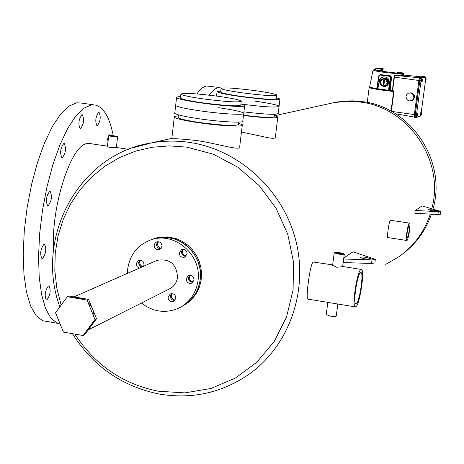 <?xml version="1.0" encoding="UTF-8"?>
<svg xmlns="http://www.w3.org/2000/svg" width="464" height="464" viewBox="0 0 464 464"><rect width="100%" height="100%" fill="white"/><g stroke="black" fill="none" stroke-linecap="round" stroke-linejoin="round"><path stroke-width="0.7" d="M218.573 107.7C232.998 109.8 241.39 111.604 243.762 113.123C246.97 115.345 222.882 114.167 200.489 110.919C186.302 108.837 178.019 107.056 175.641 105.589L176.546 97.776C178.936 99.186 187.224 100.92 201.428 102.985C223.839 106.21 247.927 107.486 244.702 105.357L240.944 103.948M180.496 97.614L180.426 98.188C182.538 99.441 189.892 100.984 202.49 102.817C226.623 105.885 239.401 106.587 240.828 104.91L241.234 101.523M202.959 98.855C227.099 101.923 239.876 102.648 241.297 101.024C239.18 99.766 231.733 98.223 218.95 96.384C194.961 93.328 182.271 92.626 180.879 94.279C182.996 95.509 190.356 97.028 202.959 98.855M180.6 96.669C177.115 96.744 175.757 97.115 176.546 97.776M255.2 101.181C269.068 103.176 277.037 104.847 279.108 106.186C277.762 107.77 265.344 107.103 241.843 104.197C265.344 107.103 277.762 107.77 279.108 106.186L279.943 99.424M220.783 90.932L217.053 91.773C219.118 93.026 227.006 94.639 240.706 96.611C265.193 99.731 278.29 100.531 279.995 99.018L276.515 97.742M220.684 91.768L220.632 92.174C222.465 93.287 229.454 94.714 241.605 96.46C263.303 99.226 274.903 99.94 276.411 98.594L276.811 95.358M242.046 92.812C263.749 95.578 275.349 96.309 276.851 95.004C275.007 93.89 267.943 92.458 255.652 90.712C234.088 87.963 222.558 87.249 221.061 88.572C222.9 89.656 229.895 91.072 242.046 92.812M360.244 102.057C408.813 107.41 445.04 161.095 431.816 208.649C445.04 161.095 408.813 107.41 360.244 102.057L347.35 101.285L334.544 102.509L347.35 101.285L360.244 102.057M399.307 256.522C414.085 245.821 424.409 231.681 430.261 214.095C424.409 231.681 414.085 245.821 399.307 256.522L385.7 264.358M327.503 104.064L336.626 102.051L345.697 100.978L353.029 100.85L362.181 101.599C411.029 106.946 447.128 161.431 432.987 208.98M431.421 214.153C425.853 230.185 416.452 243.322 403.222 253.559M186.197 278.742C186.511 282.396 188.396 283.864 191.847 283.133L194.068 280.036C193.766 276.411 191.899 274.937 188.465 275.622L186.197 278.742M188.448 277.617C188.535 280.668 190.06 282.228 193.024 282.286C190.06 282.228 188.535 280.668 188.448 277.617L189.515 275.338L188.448 277.617M168.061 297.024C168.391 300.695 170.282 302.151 173.739 301.38L175.885 298.329C175.566 294.686 173.687 293.225 170.253 293.95L168.061 297.024M170.381 295.823C170.468 298.857 171.987 300.411 174.928 300.481C171.987 300.411 170.468 298.857 170.381 295.823L171.361 293.642L170.381 295.823M143.469 266.319L143.997 264.741C143.741 261.255 141.967 259.765 138.661 260.275L136.225 263.471L136.219 264.352L137.257 266.759L139.467 268.082M138.678 262.415L139.432 265.344L141.909 267.003L140.012 266.011L138.846 264.161L138.678 262.415L139.826 260.049L138.678 262.415M154.199 245.114C154.448 248.6 156.229 250.096 159.546 249.591L162.017 246.367C161.785 242.91 160.022 241.408 156.728 241.872L155.011 243.113L154.199 245.114M156.588 244.139C156.629 247.005 158.033 248.565 160.799 248.814C158.033 248.565 156.629 247.005 156.588 244.139L157.841 241.663L156.588 244.139M179.255 252.7C179.527 256.256 181.349 257.74 184.73 257.149L187.125 253.965C186.87 250.432 185.061 248.942 181.697 249.493L179.255 252.7M181.54 251.685C181.598 254.649 183.065 256.215 185.942 256.372C183.065 256.215 181.598 254.649 181.54 251.685L182.752 249.255L181.54 251.685M93.972 317.051C94.088 311.309 92.087 306.408 87.98 302.36M84.187 299.599L78.758 297.702L73.121 297.726M88.328 329.817L169.093 289.095C173.913 286.746 176.732 282.825 177.555 277.327C176.564 263.935 169.714 258.28 157.012 260.362L155.817 260.884M141.404 303.056C153.288 312.104 165.834 313.751 179.052 307.997C189.822 302.313 196.144 293.207 198.006 280.685C202.078 254.748 173.954 230.834 150.475 240.039C137.448 245.166 129.85 254.864 127.681 269.137L127.438 273.371M200.21 279.548C204.27 253.721 176.262 229.918 152.876 239.088L150.249 240.12L155.127 238.397L159.761 237.498L166.872 237.388L175.508 239.285L181.436 242.017L186.83 245.798L191.51 250.502L195.327 255.971L198.151 262.027L199.885 268.47L200.471 275.082L199.897 281.648L198.174 287.953L195.373 293.776L191.58 298.938L186.922 303.27L181.557 306.629C192.16 300.939 198.372 291.908 200.21 279.548M86.983 330.304L90.596 326.755L92.997 322.196M83.114 335.524L84.686 334.724L96.524 318.762L88.618 299.373L68.916 296.044L67.309 296.74L55.547 312.759L63.429 332.102L83.114 335.524L94.981 319.522L96.524 318.762M94.981 319.522L87.052 300.08L88.618 299.373M87.052 300.08L67.309 296.74M98.757 112.236L99.006 112.242C101.042 116.824 100.456 121.359 97.254 125.843L96.976 125.837C94.958 121.214 95.549 116.679 98.757 112.236M108.767 135.587L109.817 134.67L110.855 135.529M48.436 285.934L49.056 285.911C51.005 290.452 50.292 295.116 46.928 299.912L46.278 299.935C44.347 295.353 45.066 290.684 48.436 285.934M43.999 244.244L44.567 244.238C46.655 248.924 45.953 253.686 42.468 258.518L41.87 258.529C39.8 253.791 40.507 249.029 43.999 244.244M49.683 191.354L50.147 191.354C52.339 196.139 51.672 200.929 48.14 205.738L47.647 205.732C45.466 200.906 46.145 196.11 49.683 191.354M63.846 143.451L64.2 143.457C66.422 148.248 65.789 153.004 62.304 157.725L61.921 157.719C59.717 152.876 60.355 148.12 63.846 143.451M81.995 114.747L82.273 114.759C84.431 119.474 83.827 124.137 80.469 128.737L80.162 128.731C78.022 123.963 78.631 119.306 81.995 114.747M60.129 324.005L57.246 323.24L50.866 318.136L45.559 308.485L41.592 294.576L39.202 276.938L38.535 256.314L39.655 233.647L42.531 210.035L47.021 186.632L52.908 164.581L59.885 144.936L67.599 128.592L75.678 116.22L83.735 108.263L91.431 104.934L95.352 105.067C103.768 107.364 109.73 117.583 113.239 135.732M47.548 321.564L42.589 320.711L36.047 315.584L30.578 305.921L26.471 292.018L23.96 274.392L23.2 253.791L24.261 231.165L27.109 207.594L31.616 184.243L37.555 162.249L44.614 142.657L52.438 126.359L60.651 114.034L68.863 106.123L76.722 102.828L80.73 102.973L93.885 104.858M212.019 95.474L212.593 95.178L213.022 95.601M209.247 95.149C212.547 90.538 215.656 88.032 218.567 87.621L221.589 88.032M196.898 93.925C200.378 89.042 203.661 86.391 206.741 85.979L219.913 87.597M190.054 275.309L189.329 277.176C189.341 279.943 190.687 281.509 193.366 281.874M171.924 293.613L171.291 295.353C171.297 298.091 172.625 299.651 175.27 300.034M140.406 260.072L139.641 262.003L139.96 264.161L140.969 265.594L142.866 266.585M158.392 241.686L157.522 243.757L157.905 246.059L159.442 247.811L161.176 248.414M183.286 249.249L182.433 251.291L182.845 253.669L184.08 255.165L186.296 255.977M113.703 136.074L111.424 136.004L113.703 136.074M356.375 303.682C359.6 301.71 363.851 273.255 361.027 272.571L360.453 272.664C357.274 274.241 352.907 303.073 355.737 303.804L356.375 303.682M407.317 238.003C408.999 233.618 409.608 229.471 409.138 225.562L408.987 225.597C407.305 229.953 406.696 234.1 407.16 238.038L407.317 238.003M339.654 253.193L337.311 253.205L341.237 253.669L339.654 253.193M111.743 136.451C115.391 136.921 117.346 136.979 117.612 136.636L114.562 135.906C110.919 135.442 108.965 135.378 108.698 135.726L111.743 136.451M107.474 146.705L110.484 147.703L116.365 147.738L117.601 136.741M243.913 111.888C265.901 114.475 277.333 114.962 278.22 113.349L279.055 106.616M243.507 115.234C263.134 117.56 273.366 117.984 274.195 116.51L274.468 114.301M241.471 132.037L268.755 137.86L272.699 138.353L274.914 138.063L275.338 137.611L277.721 117.392M243.472 115.536C265.449 118.123 276.886 118.587 277.779 116.928L274.317 115.536M174.818 112.659L174.737 113.39C177.103 114.927 185.374 116.742 199.555 118.842C221.931 122.113 246.019 123.198 242.823 120.878L243.687 113.732M244.632 105.931L243.762 113.123C246.97 115.345 222.882 114.167 200.489 110.919C186.302 108.837 178.019 107.056 175.641 105.589L174.737 113.39M178.234 117.038L178.153 117.699C180.247 119.086 187.584 120.715 200.158 122.583C224.251 125.663 237.023 126.243 238.479 124.311L238.745 122.102M171.802 138.626L171.779 138.84C174.307 138.452 182.712 139.032 196.991 140.575C219.391 144.002 242.463 151.687 239.737 146.346L242.272 125.408M178.356 115.965C174.864 116.11 173.507 116.551 174.284 117.288C176.645 118.854 184.916 120.692 199.091 122.798C221.456 126.08 245.537 127.119 242.353 124.752L238.612 123.209M332.665 264.892L313.212 262.009C309.923 263.917 305.741 298.445 307.684 299.077L308.067 299.135M387.898 237.574L387.823 237.562C386.785 237.533 389.006 220.945 390.346 220.255L409.445 223.097M327.978 302.406L336.899 303.874M360.859 269.601C357.06 271.446 351.816 305.996 355.204 306.878L355.975 306.727C359.844 304.326 364.919 270.309 361.531 269.497L360.859 269.601M344.311 254.162L342.623 266.696L336.58 267.258L332.624 265.182M409.318 223.149C407.763 223.805 405.327 240.398 406.771 240.497L406.992 240.445C408.552 239.668 410.959 223.201 409.521 223.109L409.318 223.149M152.041 239.383L159.767 237.191L168.038 236.918L176.61 238.792L182.485 241.489L187.839 245.212L192.502 249.852L196.313 255.246L199.149 261.226L200.918 267.595L201.562 274.143L201.063 280.656L199.439 286.92L196.742 292.738L193.059 297.911L188.517 302.284L183.268 305.712M326.238 314.569L330.246 316.112C333.964 316.622 335.977 316.552 336.278 315.897L337.827 304.024M338.285 254.069C342.026 254.574 344.039 254.562 344.329 254.028L340.251 252.805C336.516 252.3 334.503 252.312 334.219 252.845L338.285 254.069M53.488 249.951C50.97 206.486 71.131 144.437 87.18 143.591L90.439 143.643L107.538 146.183M59.253 307.713L59.74 306.588M107.016 146.102L107.103 140.667L108.692 135.714L107.462 146.839M366.258 257.387C362.401 256.859 360.302 256.87 359.96 257.416L364.339 258.75C368.201 259.272 370.307 259.266 370.643 258.721L366.258 257.387M343.818 257.955L353.104 251.778L375.33 259.399L372 259.944L371.531 263.477L374.866 262.92L375.312 259.55M343.221 262.549L371.531 263.477M343.685 258.987L372 259.944M433.376 209.867L428.492 209.745L432.152 210.731L437.042 210.853L433.376 209.867M415.216 210.488L438.306 211.654L440.8 211.393L422.072 205.929L415.216 210.488L414.833 213.33L437.917 214.472L440.417 214.211L440.794 211.451M420.471 114.144L420.546 114.689L421.353 114.799L421.672 112.416L420.865 112.305L420.471 114.144L421.277 114.254L421.353 114.799M420.86 114.73L420.361 116.075L416.527 117.369L416.475 114.886L421.051 80.782L421.793 78.074L425.587 77.308L425.714 78.747M425.424 81.148L421.231 112.358M424.989 80.533L425.059 81.101L425.871 81.206L426.19 78.81L425.384 78.7L424.989 80.533L425.795 80.643L425.871 81.206M416.8 114.202L417.037 113.547L417.855 113.663L417.53 116.075L416.713 115.965L416.8 114.202L417.617 114.318L417.855 113.663M421.364 80.121L421.602 79.483L422.426 79.593L422.101 82.024L421.277 81.913L421.364 80.121L422.188 80.231L422.426 79.593M423.684 76.369L419.839 77.111L424.473 76.473L424.653 77.186M415.141 117.868L414.352 117.769L415.21 117.879L419.172 116.476M414.352 117.769L414.329 114.689L418.911 80.475L419.839 77.111M415.17 117.879L415.147 114.799L419.729 80.585L420.657 77.221M416.469 117.363L415.268 117.201L415.251 114.718L419.816 80.614L420.564 77.906L424.357 77.146L425.587 77.308L424.357 77.146M391.355 111.319L394.052 90.909L392.358 90.666L394.417 75.818L394.939 75.371L403.842 75.499M392.724 87.302L394.075 77.099M421.672 112.416L421.44 113.065L420.633 112.949M421.44 113.065L421.277 114.254M426.19 78.81L425.958 79.443L425.152 79.332M425.958 79.443L425.795 80.643M409.451 100.937L407.537 100.12L406.278 98.438L406.017 96.344L406.818 94.401L408.471 93.119L411.081 92.759L412.995 93.571L414.253 95.253L414.514 97.347L413.714 99.29L412.061 100.566L409.451 100.937L410.652 100.595M408.471 93.119L409.857 93.102M394.939 75.371L394.4 77.152L418.905 80.492M410.53 92.852L411.4 93.479L412.995 93.571M412.45 93.67L412.896 94.656L413.441 94.552M412.896 94.656L413.708 95.352L414.253 95.253M413.708 95.352L413.615 96.431L414.161 96.332M413.615 96.431L413.975 97.452L414.514 97.347M413.975 97.452L413.36 98.333L413.905 98.229M413.36 98.333L413.169 99.4L413.714 99.29M413.169 99.4L412.751 99.743M412.206 99.853L411.516 100.676M411.4 93.479L411.951 93.38M417.53 116.075L417.455 115.524L416.637 115.414M417.455 115.524L417.617 114.318M422.101 82.024L422.025 81.449L421.202 81.339M422.025 81.449L422.188 80.231M393.634 91.512L383.281 90.289C374.813 89.1 370.11 88.195 369.176 87.574L369.622 86.936C370.51 87.539 375.109 88.427 383.432 89.593L392.358 90.666M381.733 85.689L383.85 86.675C387.469 86.443 389.041 84.518 388.571 80.904L387.498 79.17L385.422 78.033L381.628 79.187M377.916 88.34L379.877 79.831L381.501 77.743L383.473 76.827M389.754 90.097L390.995 77.279L389.928 75.916L379.952 74.617L378.879 75.649L376.768 88.334L377.783 88.172L379.598 79.408L381.246 77.656L383.49 76.827C387.254 76.885 389.209 78.822 389.36 82.638L388.681 89.651L390.207 89.993L391.575 77.175L390.45 75.829L380.399 74.542M373.05 70.308L372.633 72.03L373.05 70.313C374.222 70.818 378.491 71.578 385.862 72.593L402.555 74.263L402.537 74.797L402.63 74.228L401.923 73.387C396.517 73.353 374.599 70.418 373.961 69.646L373.05 70.313L373.961 69.646L375.103 69.803M369.622 86.936L372.621 72.082M380.051 81.884C380.103 84.848 381.594 86.327 384.517 86.327L386.721 85.185L387.811 82.928C387.776 80.005 386.321 78.52 383.438 78.462L386.21 78.752L387.434 79.698L388.211 81.032L388.374 82.818L387.898 84.204L386.651 85.556L384.888 86.252M401.331 72.744L402.317 72.825L401.331 72.744M383.925 85.016L383.322 84.935L384.001 79.773M375.672 69.229L374.976 69.182L375.66 69.31M383.113 84.976L383.803 79.744L384.604 79.854L383.914 85.086L383.322 84.935M375.788 68.359L381.437 68.968L375.788 68.359L375.573 70L377.876 70.383L378.09 68.736M378.108 68.028L383.206 68.707L378.108 68.028M402.358 73.59L403.291 73.747L402.497 73.753M381.263 70.284L382.991 70.337L383.206 68.707M382.696 68.782L382.481 70.412M377.592 68.098L377.545 68.417M380.921 69.043L380.706 70.685L377.876 70.383M381.437 68.968L381.217 70.609L380.706 70.685M403.291 73.747L403.077 75.383L402.677 75.435M402.961 73.805L402.746 75.446M403.262 73.967L403.889 74.025L403.854 74.559L403.61 73.364L403.883 74.025M402.288 73.051L403.61 73.364M403.088 75.272L403.692 75.649M403.193 74.501L403.86 74.559L403.837 75.609M402.543 74.721L402.874 75.707M402.642 75.713L402.537 74.797M132.089 148.016L151.618 142.854C164.065 140.702 176.639 140.546 189.341 142.378C238.844 149.536 282.907 189.77 295.771 240.387C308.711 290.998 289.06 345.987 248.948 374.32C221.635 392.956 191.678 399.521 159.071 394.017C121.98 386.379 93.084 366.258 72.384 333.662M74.779 334.074C95.039 365.017 122.856 384.059 158.241 391.204L184.834 392.898L211.016 388.467L235.463 378.056L256.923 362.129L274.265 341.429L286.549 316.97L293.091 290L293.503 261.916L287.738 234.187L276.074 208.284L259.144 185.565L237.846 167.231L213.324 154.21L186.87 147.14L169.493 145.893L152.262 147.245L135.529 151.154L119.654 157.516L104.951 166.182L91.715 176.952L80.208 189.59L70.644 203.835L63.214 219.379L58.046 235.915L55.233 253.1L54.822 270.587L56.811 288.045L61.161 305.115M438.306 211.654L437.917 214.472M423.638 76.363L424.444 76.473M421.793 78.074L420.564 77.906M395.496 113.761L414.172 117.032L395.508 113.767M421.335 76.821L403.842 75.104L421.324 76.821M395.166 75.377L419.473 77.772M391.251 111.261L393.942 90.892M391.413 111.348L414.34 114.591M394.568 75.522L394.069 77.094L394.4 77.152L392.614 90.706M418.911 80.475L419.729 80.585M414.329 114.689L415.147 114.799M421.051 80.782L419.816 80.614M416.475 114.886L415.251 114.718M388.211 81.032L388.571 80.904M387.336 82.888C384.424 87.093 382.104 86.78 380.387 81.948C383.293 77.732 385.613 78.045 387.336 82.888M380.045 81.879L381.164 79.588L383.438 78.462L381.17 79.588L380.051 81.879C380.091 84.848 381.582 86.327 384.517 86.327M403.373 73.219L402.311 72.883L403.17 73.173L402.984 73.695M397.764 72.738L400.786 73.237C396.54 72.581 396.471 72.448 400.583 72.836M391.575 77.175L390.52 77.25L389.279 90.057M390.45 75.829L389.806 76.345L390.52 77.25M380.793 74.53L380.132 75.04L389.806 76.345M380.509 74.524L378.873 75.655L380.132 75.04M377.11 88.398L379.21 75.731M402.677 75.452L403.083 75.325M377.783 88.172L378.259 88.073M378.937 81.229L379.488 81.13M367.239 102.457L369.187 87.476M180.426 98.188L180.879 94.279M216.543 96.054L217.053 91.773M220.632 92.174L221.061 88.572M192.171 282.965L191.847 283.133M174.041 301.217L173.739 301.38M159.865 249.452L159.546 249.591M185.066 256.998L184.73 257.149M73.956 296.89L157.012 260.362M150.475 240.039L154.065 238.612M49.056 285.911L48.761 285.865M57.246 323.24L42.589 320.711M307.684 299.077L329.892 302.719M334.161 303.421L355.204 306.878M406.771 240.497L387.823 237.562M128.638 149.315L116.394 147.5M334.219 252.845L332.601 265.367M327.816 302.383L326.221 314.731M342.705 266.493L361.201 269.445M171.831 138.394L151.618 142.854C78.915 153.886 34.121 237.406 59.85 306.901M274.827 115.681L334.544 102.509M171.779 138.84L174.284 117.288M178.153 117.699L178.483 114.869M423.661 76.363L424.473 76.473M416.492 117.369L415.268 117.201M393.716 90.863L391.036 111.145M400.159 114.585L399.875 116.708M402.317 72.825L402.23 73.498M374.976 69.182L374.9 69.774M400.612 72.61L400.536 73.202M373.972 69.646L375.098 69.797M376.768 88.334L378.873 75.655M374.935 69.496L374.605 69.733M402.63 74.223L401.917 73.387M377.545 88.433L378.003 88.34M403.842 75.609L403.86 74.559"/></g></svg>
